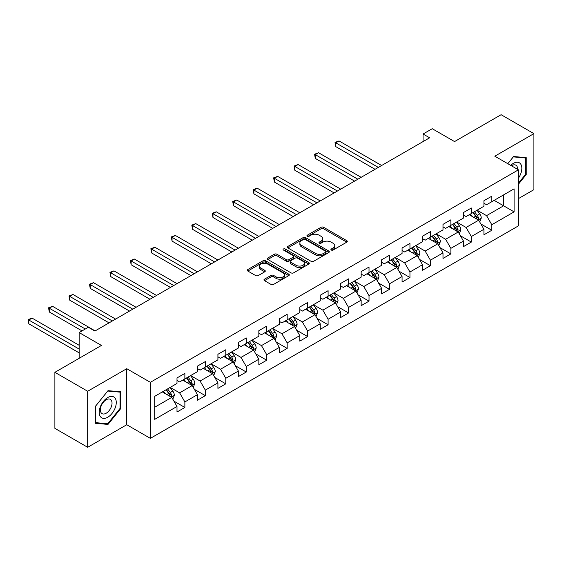 <?xml version="1.0" encoding="UTF-8"?>
<svg xmlns="http://www.w3.org/2000/svg" width="562" height="562" viewBox="0 0 562 562"><rect width="100%" height="100%" fill="white"/><g stroke="black" fill="none" stroke-linecap="round" stroke-linejoin="round"><path stroke-width="0.84" d="M331.285 250.048A1.272 0.738 0 0 0 333.09 250.048L346.768 242.152A1.819 1.054 0 0 0 347.302 241.407A1.819 1.054 0 0 0 346.768 240.662L323.593 227.287A1.819 1.054 0 0 0 321.021 227.287L307.337 235.183A1.272 0.738 0 0 0 306.964 235.703A1.272 0.738 0 0 0 307.337 236.223A1.272 0.738 0 0 0 309.142 236.223L310.912 235.204A5.824 3.365 0 0 1 319.153 235.204L321.085 236.314A5.824 3.365 0 0 1 322.792 238.695A5.824 3.365 0 0 1 321.085 241.07L319.314 242.096A1.272 0.738 0 0 0 318.942 242.615A1.272 0.738 0 0 0 319.314 243.135A1.272 0.738 0 0 0 321.113 243.135L322.883 242.117A5.824 3.365 0 0 1 331.123 242.117L333.055 243.227A5.824 3.365 0 0 1 334.762 245.608A5.824 3.365 0 0 1 333.055 247.99L331.285 249.008A1.272 0.738 0 0 0 330.913 249.528A1.272 0.738 0 0 0 331.285 250.048L331.285 249.008M264.498 279.166A1.819 1.054 0 0 0 263.964 279.911A1.819 1.054 0 0 0 264.498 280.656L271.003 284.407A1.819 1.054 0 0 0 273.575 284.407L288.77 275.64A1.819 1.054 0 0 0 289.304 274.895A1.819 1.054 0 0 0 288.77 274.151L265.594 260.768A1.819 1.054 0 0 0 263.016 260.768L247.828 269.542A1.819 1.054 0 0 0 247.294 270.287A1.819 1.054 0 0 0 247.828 271.032L255.682 275.563A1.819 1.054 0 0 0 258.253 275.563L264.758 271.811A1.819 1.054 0 0 0 265.292 271.067A1.819 1.054 0 0 0 264.758 270.322L260.859 268.074A4.868 2.81 0 0 1 259.433 266.086A4.868 2.81 0 0 1 262.44 263.487A4.868 2.81 0 0 1 267.751 264.098L283.009 272.907A4.868 2.81 0 0 1 284.435 274.895A4.868 2.81 0 0 1 281.429 277.495A4.868 2.81 0 0 1 276.118 276.883L273.575 275.415A1.819 1.054 0 0 0 271.003 275.415L264.498 279.166L264.498 280.656M518.424 198.611L533.9 189.675L533.9 133.637L501.107 114.704L454.546 141.582L432.248 128.712L423.067 134.009L429.621 137.795L94.887 331.053L88.332 327.267L79.151 332.571L79.151 358.317M87.672 391.257L87.672 447.296L126.759 424.732L126.759 368.693L87.672 391.257L54.886 372.325L101.448 345.44L79.151 332.571M126.759 368.693L150.37 382.322L518.424 169.829L518.424 225.868L150.37 438.36L150.37 382.322M533.9 133.637L494.813 156.201L518.424 169.829M311.039 261.295A1.819 1.054 0 0 0 313.617 261.295L328.805 252.521A1.819 1.054 0 0 0 329.339 251.776A1.819 1.054 0 0 0 328.805 251.031L305.637 237.656A1.819 1.054 0 0 0 303.058 237.656L287.863 246.423A1.819 1.054 0 0 0 287.33 247.168A1.819 1.054 0 0 0 287.863 247.912L311.039 261.295M283.936 250.322A1.272 0.738 0 0 1 285.229 250.504L285.229 248.987L308.791 262.595A1.819 1.054 0 0 1 309.318 263.339A1.819 1.054 0 0 1 308.791 264.077L293.596 272.851A1.819 1.054 0 0 1 291.018 272.851L267.849 259.468L274.347 255.745L274.347 254.228L267.849 257.986A1.819 1.054 0 0 0 267.315 258.724A1.819 1.054 0 0 0 267.849 259.468L267.849 257.986M274.347 255.745A1.819 1.054 0 0 1 276.925 255.745L276.925 254.228A1.819 1.054 0 0 0 274.347 254.228M276.925 254.228L286.318 259.658A1.819 1.054 0 0 0 288.896 259.658L293.209 257.164A1.819 1.054 0 0 0 293.743 256.42A1.819 1.054 0 0 0 293.209 255.682L283.424 250.034A1.272 0.738 0 0 1 283.051 249.507A1.272 0.738 0 0 1 283.838 248.833A1.272 0.738 0 0 1 285.229 248.987M87.672 447.296L54.886 428.363L54.886 372.325M173.918 401.142L184.87 407.464L184.87 401.935L197.459 394.664L197.459 400.193L205.334 395.655L205.334 390.126L217.923 382.855L217.923 388.384L225.791 383.839L225.791 378.31L238.386 371.039L238.386 376.568L246.254 372.023L246.254 366.494L258.843 359.223L258.843 364.752L266.718 360.214L266.718 354.685L279.307 347.414L279.307 352.943L287.175 348.398L287.175 342.869L299.771 335.598L299.771 341.127L307.639 336.582L307.639 331.053L320.235 323.789L320.235 329.318L328.103 324.773L328.103 319.244L340.691 311.973L340.691 317.502L348.566 312.957L348.566 307.428L361.155 300.157L361.155 305.686L369.023 301.141L369.023 295.619L381.619 288.348L381.619 293.877L389.487 289.332L389.487 283.803L402.076 276.532L402.076 282.061L409.951 277.516L409.951 271.987L422.54 264.716L422.54 270.245L430.408 265.707L430.408 260.178L443.004 252.907L443.004 258.436L450.872 253.891L450.872 248.362L463.467 241.091L463.467 246.62L471.335 242.074L471.335 236.546L483.924 229.275L483.924 234.804L491.799 230.265L491.799 224.737L514.097 211.86L514.097 188.839L503.601 194.895L503.601 205.804L514.097 211.86M184.87 407.464L177.002 412.009L177.002 406.481L154.698 419.357L154.698 396.336L177.002 383.46L177.002 377.931L184.87 373.386L184.87 378.914L197.459 371.644L197.459 366.115L205.334 361.577L205.334 367.105L217.923 359.835L217.923 354.306L225.791 349.761L225.791 355.289L238.386 348.019L238.386 342.49L246.254 337.945L246.254 343.473L258.843 336.202L258.843 330.674L266.718 326.136L266.718 331.664L279.307 324.393L279.307 318.865L287.175 314.32L287.175 319.848L299.771 312.577L299.771 307.049L307.639 302.504L307.639 308.032L320.235 300.761L320.235 295.24L328.103 290.695L328.103 296.223L340.691 288.952L340.691 283.424L348.566 278.878L348.566 284.407L361.155 277.136L361.155 271.608L369.023 267.062L369.023 272.591L381.619 265.327L381.619 259.799L389.487 255.253L389.487 260.782L402.076 253.511L402.076 247.983L409.951 243.437L409.951 248.966L422.54 241.695L422.54 236.166L430.408 231.628L430.408 237.157L443.004 229.886L443.004 224.357L450.872 219.812L450.872 225.341L463.467 218.07L463.467 212.541L471.335 207.996L471.335 213.525L483.924 206.254L483.924 200.725L491.799 196.187L491.799 201.716L514.097 188.839M182.769 380.13L192.211 385.581L179.622 392.852L170.181 387.401M177.002 380.432L179.622 381.942L184.87 378.914M179.622 392.852L184.87 401.935M192.211 385.581L197.459 394.664M203.233 368.314L212.675 373.765L200.086 381.036L190.637 375.585M197.459 368.616L200.086 370.133L205.334 367.105M200.086 381.036L205.334 390.126M212.675 373.765L217.923 382.855M223.697 356.498L233.139 361.956L220.543 369.22L211.101 363.769M217.923 356.807L220.543 358.317L225.791 355.289M220.543 369.22L225.791 378.31M233.139 361.956L238.386 371.039M244.154 344.689L253.602 350.14L241.007 357.411L231.565 351.96M238.386 344.991L241.007 346.501L246.254 343.473M241.007 357.411L246.254 366.494M253.602 350.14L258.843 359.223M264.618 332.873L274.059 338.324L261.471 345.595L252.022 340.143M258.843 333.175L261.471 334.692L266.718 331.664M261.471 345.595L266.718 354.685M274.059 338.324L279.307 347.414M285.082 321.057L294.523 326.515L281.934 333.779L272.486 328.327M279.307 321.366L281.934 322.876L287.175 319.848M281.934 333.779L287.175 342.869M294.523 326.515L299.771 335.598M305.538 309.248L314.987 314.699L302.391 321.97L292.95 316.518M299.771 309.55L302.391 311.067L307.639 308.032M302.391 321.97L307.639 331.053M314.987 314.699L320.235 323.789M326.002 297.431L335.444 302.883L322.855 310.154L313.413 304.702M320.235 297.734L322.855 299.251L328.103 296.223M322.855 310.154L328.103 319.244M335.444 302.883L340.691 311.973M346.466 285.622L355.908 291.074L343.319 298.345L333.87 292.886M340.691 285.925L343.319 287.435L348.566 284.407M343.319 298.345L348.566 307.428M355.908 291.074L361.155 300.157M366.923 273.806L376.371 279.258L363.776 286.529L354.334 281.077M361.155 274.108L363.776 275.626L369.023 272.591M363.776 286.529L369.023 295.619M376.371 279.258L381.619 288.348M387.387 261.99L396.835 267.442L384.239 274.713L374.798 269.261M381.619 262.292L384.239 263.81L389.487 260.782M384.239 274.713L389.487 283.803M396.835 267.442L402.076 276.532M407.85 250.181L417.292 255.633L404.703 262.904L395.255 257.445M402.076 250.483L404.703 251.994L409.951 248.966M404.703 262.904L409.951 271.987M417.292 255.633L422.54 264.716M428.314 238.365L437.756 243.817L425.167 251.088L415.718 245.636M422.54 238.667L425.167 240.185L430.408 237.157M425.167 251.088L430.408 260.178M437.756 243.817L443.004 252.907M448.771 226.549L458.22 232.008L445.624 239.272L436.182 233.82M443.004 226.851L445.624 228.369L450.872 225.341M445.624 239.272L450.872 248.362M458.22 232.008L463.467 241.091M469.235 214.74L478.676 220.192L466.088 227.462L456.646 222.011M463.467 215.042L466.088 216.553L471.335 213.525M466.088 227.462L471.335 236.546M478.676 220.192L483.924 229.275M494.16 200.353L503.601 205.804L486.552 215.646L477.103 210.195M483.924 203.226L486.552 204.744L491.799 201.716M486.552 215.646L491.799 224.737M126.759 424.732L150.37 438.36M423.067 134.009L423.067 141.582M154.698 407.239L171.754 397.39L162.306 391.939M171.754 397.39L177.002 406.481M480.847 223.943L491.799 230.265M460.383 235.752L471.335 242.074M439.92 247.568L450.872 253.891M419.456 259.377L430.408 265.707M398.999 271.193L409.951 277.516M378.535 283.009L389.487 289.332M358.071 294.818L369.023 301.141M337.614 306.634L348.566 312.957M317.151 318.45L328.103 324.773M296.687 330.259L307.639 336.582M276.223 342.075L287.175 348.398M255.766 353.891L266.718 360.214M235.302 365.7L246.254 372.023M214.839 377.516L225.791 383.839M194.382 389.326L205.334 395.655M518.424 184.231L526.229 174.522L526.229 157.648L513.57 156.517L507.795 163.697M95.35 423.284L108.009 424.415L120.661 408.672L120.661 391.798L108.009 390.667L95.35 406.41L95.35 423.284M525.568 174.143L526.229 174.522M120.008 408.293L120.661 408.672M106.668 423.643L108.009 424.415M331.798 250.231L333.055 249.5A5.824 3.365 0 0 0 334.762 247.125L334.762 245.608M322.792 238.695L322.792 240.213A5.824 3.365 0 0 1 321.085 242.587L319.82 243.318M346.768 240.662L346.768 242.152L323.593 228.797A1.819 1.054 0 0 0 321.021 228.797L307.85 236.405M328.784 252.535L305.637 239.166A1.819 1.054 0 0 0 303.058 239.166L287.892 247.926M325.588 252.296A1.272 0.738 0 0 0 325.96 251.776A1.272 0.738 0 0 0 325.588 251.256L305.25 239.51A1.272 0.738 0 0 0 303.445 239.51L301.576 240.592A5.824 3.365 0 0 0 299.869 242.967A5.824 3.365 0 0 0 301.576 245.348L315.486 253.378A5.824 3.365 0 0 0 323.719 253.378L325.588 252.296L325.588 253.813A1.272 0.738 0 0 0 325.96 253.293L325.96 251.776M299.869 242.967L299.869 244.484A5.824 3.365 0 0 0 301.576 246.866L301.576 245.348M325.588 253.813L323.719 254.888A5.824 3.365 0 0 1 315.486 254.888L301.576 246.866M276.925 255.745L286.318 261.168A1.819 1.054 0 0 0 288.896 261.168L293.209 258.682A1.819 1.054 0 0 0 293.743 257.937L293.743 256.42M285.229 250.504L308.763 264.091M296.076 265.285A4.868 2.81 0 0 0 301.38 265.896A4.868 2.81 0 0 0 304.386 263.297A4.868 2.81 0 0 0 302.96 261.309L297.586 258.204A1.819 1.054 0 0 0 295.015 258.204L290.702 260.698A1.819 1.054 0 0 0 290.168 261.442A1.819 1.054 0 0 0 290.702 262.187L296.076 265.285L296.076 266.802A4.868 2.81 0 0 0 301.38 267.414A4.868 2.81 0 0 0 304.386 264.814L304.386 263.297M290.168 261.442L290.168 262.953A1.819 1.054 0 0 0 290.702 263.697L290.702 262.187M296.076 266.802L290.702 263.697M284.435 274.895L284.435 276.406A4.868 2.81 0 0 1 281.429 279.005A4.868 2.81 0 0 1 276.118 278.401L273.575 276.933A1.819 1.054 0 0 0 271.003 276.933L264.519 280.67M259.433 266.086L259.433 267.603A4.868 2.81 0 0 0 260.859 269.591L260.859 268.074M264.73 271.825L260.859 269.591M288.742 275.654L265.594 262.285A1.819 1.054 0 0 0 263.016 262.285L247.849 271.046M479.716 221.983L481.276 218.056A4.918 2.838 -120 0 0 479.709 213.869L476.998 210.258M472.284 216.496L470.443 214.045M381.619 165.516L339.026 140.929L335.746 142.818L335.746 146.605L375.058 169.303M477.918 219.749L478.62 218.267A4.918 2.838 -120 0 0 477.215 215.309L474.511 211.691M473.274 212.408L476.281 216.412A2.501 1.447 60 0 1 476.738 217.178L478.62 218.267M472.937 212.605L475.642 216.215A4.918 2.838 60 0 1 477.047 219.173M335.746 146.605L335.029 142.404L378.338 167.406M335.029 142.404L339.026 140.929M518.424 178.161A12.055 6.962 120 0 0 520.693 173.897A12.055 6.962 120 0 0 519.941 163.226A12.055 6.962 120 0 0 510.696 165.376M524.76 157.515L525.568 157.985L525.568 174.332L518.424 183.226M507.823 163.711L513.31 156.889L525.568 157.985M517.581 169.345A8.254 4.763 120 0 0 515.881 165.193A8.254 4.763 120 0 0 511.434 165.797M107.742 417.236A12.055 6.962 120 0 0 116.271 402.469A12.055 6.962 120 0 0 107.742 397.545A12.055 6.962 120 0 0 99.221 412.311A12.055 6.962 120 0 0 107.742 417.236M106.19 413.232A8.254 4.763 120 0 0 111.585 405.961A8.254 4.763 120 0 0 110.321 399.343A8.254 4.763 120 0 0 106.19 399.751A8.254 4.763 120 0 0 100.802 407.029A8.254 4.763 120 0 0 102.066 413.639A8.254 4.763 120 0 0 106.19 413.232M95.477 406.291L107.742 391.04L120.008 392.136L120.008 408.483L107.742 423.741L95.477 422.645L95.477 406.291M119.193 391.665L120.008 392.136M459.252 233.799L460.812 229.865A4.918 2.838 -120 0 0 459.245 225.685L456.541 222.067M451.82 228.312L449.979 225.854M361.155 177.332L318.563 152.738L315.289 154.634L315.289 158.421L354.594 181.119M457.454 231.565L458.163 230.076A4.918 2.838 -120 0 0 456.751 227.118L454.047 223.507M452.817 224.217L455.817 228.228A2.501 1.447 60 0 1 456.274 228.987L458.163 230.076M452.473 224.414L455.178 228.032A4.918 2.838 60 0 1 456.583 230.989M315.289 158.421L314.565 154.22L357.875 179.222M314.565 154.22L318.563 152.738M438.789 245.615L440.355 241.681A4.918 2.838 -120 0 0 438.782 237.494L436.077 233.883M431.356 240.122L429.516 237.67M340.691 189.141L298.106 164.554L294.825 166.45L294.825 170.237L334.137 192.928M436.997 243.381L437.7 241.892A4.918 2.838 -120 0 0 436.295 238.934L433.583 235.323M432.354 236.033L435.353 240.044A2.501 1.447 60 0 1 435.81 240.803L437.7 241.892M432.009 236.23L434.714 239.841A4.918 2.838 60 0 1 436.126 242.798M294.825 170.237L294.102 166.029L337.411 191.038M294.102 166.029L298.106 164.554M418.332 257.424L419.891 253.497A4.918 2.838 -120 0 0 418.325 249.31L415.613 245.699M410.892 251.938L409.059 249.479M320.228 200.957L277.642 176.37L274.361 178.259L274.361 182.046L313.673 204.744M416.533 255.19L417.236 253.708A4.918 2.838 -120 0 0 415.831 250.75L413.119 247.132M411.89 247.849L414.897 251.853A2.501 1.447 60 0 1 415.346 252.612L417.236 253.708M411.546 248.046L414.257 251.657A4.918 2.838 60 0 1 415.662 254.614M274.361 182.046L273.645 177.845L316.954 202.847M273.645 177.845L277.642 176.37M397.868 269.24L399.427 265.306A4.918 2.838 -120 0 0 397.861 261.126L395.156 257.508M390.435 263.754L388.595 261.295M299.771 212.766L257.178 188.179L253.905 190.075L253.905 193.862L293.209 216.553M396.069 267.006L396.772 265.517A4.918 2.838 -120 0 0 395.367 262.559L392.662 258.949M391.426 259.658L394.433 263.669A2.501 1.447 60 0 1 394.889 264.428L396.772 265.517M391.089 259.855L393.793 263.473A4.918 2.838 60 0 1 395.198 266.43M253.905 193.862L253.181 189.661L296.49 214.663M253.181 189.661L257.178 188.179M377.404 281.056L378.964 277.122A4.918 2.838 -120 0 0 377.397 272.935L374.692 269.324M369.972 275.563L368.131 273.111M279.307 224.582L236.721 199.995L233.441 201.884L233.441 205.671L272.746 228.369M375.613 278.822L376.315 277.333A4.918 2.838 -120 0 0 374.903 274.375L372.199 270.765M370.969 271.474L373.969 275.478A2.501 1.447 60 0 1 374.425 276.244L376.315 277.333M370.625 271.671L373.33 275.282A4.918 2.838 60 0 1 374.742 278.239M233.441 205.671L232.717 201.47L276.026 226.479M232.717 201.47L236.721 199.995M356.947 292.865L358.507 288.938A4.918 2.838 -120 0 0 356.933 284.751L354.229 281.133M349.508 287.379L347.674 284.92M258.843 236.398L216.258 211.811L212.977 213.701L212.977 217.487L252.289 240.185M355.149 290.631L355.851 289.149A4.918 2.838 -120 0 0 354.446 286.191L351.735 282.574M350.505 283.283L353.512 287.294A2.501 1.447 60 0 1 353.962 288.053L355.851 289.149M350.161 283.487L352.873 287.098A4.918 2.838 60 0 1 354.278 290.055M212.977 217.487L212.253 213.286L255.57 238.288M212.253 213.286L216.258 211.811M336.483 304.681L338.043 300.747A4.918 2.838 -120 0 0 336.476 296.56L333.765 292.95M329.051 299.188L327.21 296.736M238.386 248.207L195.794 223.62L192.513 225.517L192.513 229.303L231.825 251.994M334.685 302.447L335.388 300.958A4.918 2.838 -120 0 0 333.983 298L331.278 294.39M330.042 295.099L333.048 299.11A2.501 1.447 60 0 1 333.505 299.869L335.388 300.958M329.704 295.296L332.409 298.914A4.918 2.838 60 0 1 333.814 301.871M192.513 229.303L191.797 225.095L235.106 250.104M191.797 225.095L195.794 223.62M316.02 316.49L317.579 312.563A4.918 2.838 -120 0 0 316.013 308.376L313.308 304.766M308.587 311.004L306.747 308.552M217.923 260.023L175.33 235.436L172.056 237.326L172.056 241.112L211.361 263.81M314.221 314.256L314.931 312.774A4.918 2.838 -120 0 0 313.519 309.817L310.814 306.206M309.585 306.915L312.584 310.919A2.501 1.447 60 0 1 313.041 311.685L314.931 312.774M309.24 307.112L311.945 310.723A4.918 2.838 60 0 1 313.357 313.68M172.056 241.112L171.333 236.911L214.642 261.913M171.333 236.911L175.33 235.436M295.563 328.306L297.122 324.379A4.918 2.838 -120 0 0 295.549 320.192L292.844 316.575M288.123 322.82L286.283 320.361M197.459 271.839L154.873 247.245L151.592 249.142L151.592 252.928L190.904 275.626M293.764 326.072L294.467 324.583A4.918 2.838 -120 0 0 293.062 321.633L290.35 318.015M289.121 318.724L292.121 322.736A2.501 1.447 60 0 1 292.577 323.494L294.467 324.583M288.777 318.928L291.488 322.539A4.918 2.838 60 0 1 292.893 325.496M151.592 252.928L150.869 248.727L194.178 273.729M150.869 248.727L154.873 247.245M275.099 340.122L276.659 336.188A4.918 2.838 -120 0 0 275.092 332.002L272.38 328.391M267.66 334.629L265.826 332.177M177.002 283.648L134.409 259.061L131.129 260.958L131.129 264.744L170.441 287.435M273.301 337.888L274.003 336.399A4.918 2.838 -120 0 0 272.598 333.442L269.886 329.831M268.657 330.54L271.664 334.552A2.501 1.447 60 0 1 272.113 335.31L274.003 336.399M268.313 330.737L271.024 334.355A4.918 2.838 60 0 1 272.43 337.305M131.129 264.744L130.412 260.536L173.721 285.545M130.412 260.536L134.409 259.061M254.635 351.931L256.195 348.004A4.918 2.838 -120 0 0 254.628 343.818L251.924 340.207M247.203 346.445L245.362 343.993M156.538 295.464L113.945 270.877L110.672 272.767L110.672 276.553L149.977 299.251M252.837 349.697L253.539 348.215A4.918 2.838 -120 0 0 252.134 345.258L249.43 341.64M248.193 342.356L251.2 346.361A2.501 1.447 60 0 1 251.657 347.126L253.539 348.215M247.856 342.553L250.561 346.164A4.918 2.838 60 0 1 251.966 349.121M110.672 276.553L109.948 272.352L153.257 297.354M109.948 272.352L113.945 270.877M234.171 363.747L235.731 359.821A4.918 2.838 -120 0 0 234.164 355.634L231.46 352.016M226.739 358.261L224.898 355.802M136.074 307.281L93.489 282.686L90.208 284.583L90.208 288.369L129.52 311.067M232.38 361.514L233.082 360.024A4.918 2.838 -120 0 0 231.67 357.067L228.966 353.456M227.736 354.165L230.736 358.177A2.501 1.447 60 0 1 231.193 358.935L233.082 360.024M227.392 354.362L230.097 357.98A4.918 2.838 60 0 1 231.509 360.937M90.208 288.369L89.484 284.168L132.794 309.17M89.484 284.168L93.489 282.686M213.715 375.564L215.274 371.63A4.918 2.838 -120 0 0 213.701 367.443L210.996 363.832M206.275 370.07L204.442 367.618M115.61 319.09L73.025 294.502L69.744 296.399L69.744 300.185L109.056 322.876M211.916 373.33L212.619 371.84A4.918 2.838 -120 0 0 211.214 368.883L208.502 365.272M207.273 365.981L210.279 369.993A2.501 1.447 60 0 1 210.729 370.751L212.619 371.84M206.928 366.178L209.64 369.789A4.918 2.838 60 0 1 211.045 372.747M69.744 300.185L69.021 295.977L112.337 320.986M69.021 295.977L73.025 294.502M193.251 387.373L194.81 383.446A4.918 2.838 -120 0 0 193.244 379.259L190.532 375.648M185.818 381.886L183.978 379.434M95.154 330.906L52.561 306.318L49.28 308.208L49.28 311.994L82.038 330.906M191.452 385.139L192.155 383.656A4.918 2.838 -120 0 0 190.75 380.699L188.045 377.081M186.809 377.797L189.815 381.802A2.501 1.447 60 0 1 190.272 382.567L192.155 383.656M186.472 377.994L189.176 381.605A4.918 2.838 60 0 1 190.581 384.563M49.28 311.994L48.564 307.793L85.312 329.009M48.564 307.793L52.561 306.318M172.787 399.189L174.346 395.255A4.918 2.838 -120 0 0 172.78 391.075L170.075 387.457M165.354 393.702L163.514 391.243M79.151 345.293L32.097 318.127L28.824 320.024L28.824 323.81L79.151 352.866M170.989 396.955L171.698 395.465A4.918 2.838 -120 0 0 170.286 392.508L167.581 388.897M166.352 389.607L169.352 393.618A2.501 1.447 60 0 1 169.808 394.376L171.698 395.465M166.008 389.803L168.712 393.421A4.918 2.838 60 0 1 170.124 396.379M28.824 323.81L28.1 319.609L79.151 349.079M28.1 319.609L32.097 318.127M333.055 249.5L333.055 247.99M319.314 243.135L319.314 242.096M321.085 242.587L321.085 241.07M307.337 236.223L307.337 235.183M321.021 228.797L321.021 227.287M323.593 228.797L323.593 227.287M287.863 247.912L287.863 246.423M303.058 239.166L303.058 237.656M305.637 239.166L305.637 237.656M328.805 252.521L328.805 251.031M315.486 254.888L315.486 253.378M323.719 254.888L323.719 253.378M286.318 261.168L286.318 259.658M288.896 261.168L288.896 259.658M293.209 258.682L293.209 257.164M308.791 264.077L308.791 262.595M271.003 276.933L271.003 275.415M273.575 276.933L273.575 275.415M276.118 278.401L276.118 276.883M264.758 271.811L264.758 270.322M247.828 271.032L247.828 269.542M263.016 262.285L263.016 260.768M265.594 262.285L265.594 260.768M288.77 275.64L288.77 274.151M478.192 219.911L481.241 218.147M477.215 215.309L479.709 213.869M473.717 217.325L475.642 216.215M457.735 231.727L460.784 229.963M456.751 227.118L459.245 225.685M453.26 229.141L455.178 228.032M437.271 243.536L440.32 241.779M436.295 238.934L438.782 237.494M432.796 240.95L434.714 239.841M416.807 255.352L419.856 253.588M415.831 250.75L418.325 249.31M412.332 252.767L414.257 251.657M396.343 267.168L399.399 265.405M395.367 262.559L397.861 261.126M391.869 264.583L393.793 263.473M375.887 278.977L378.936 277.221M374.903 274.375L377.397 272.935M371.412 276.392L373.33 275.282M355.423 290.793L358.472 289.03M354.446 286.191L356.933 284.751M350.948 288.208L352.873 287.098M334.959 302.602L338.008 300.846M333.983 298L336.476 296.56M330.484 300.024L332.409 298.914M314.502 314.418L317.551 312.655M313.519 309.817L316.013 308.376M310.027 311.833L311.945 310.723M294.038 326.234L297.087 324.471M293.062 321.633L295.549 320.192M289.563 323.649L291.488 322.539M273.575 338.043L276.623 336.287M272.598 333.442L275.092 332.002M269.1 335.465L271.024 334.355M253.118 349.859L256.167 348.096M252.134 345.258L254.628 343.818M248.636 347.274L250.561 346.164M232.654 361.675L235.703 359.912M231.67 357.067L234.164 355.634M228.179 359.09L230.097 357.98M212.19 373.484L215.239 371.728M211.214 368.883L213.701 367.443M207.715 370.899L209.64 369.789M191.726 385.3L194.775 383.537M190.75 380.699L193.244 379.259M187.251 382.715L189.176 381.605M171.27 397.116L174.318 395.353M170.286 392.508L172.78 391.075M166.795 394.531L168.712 393.421"/></g></svg>
